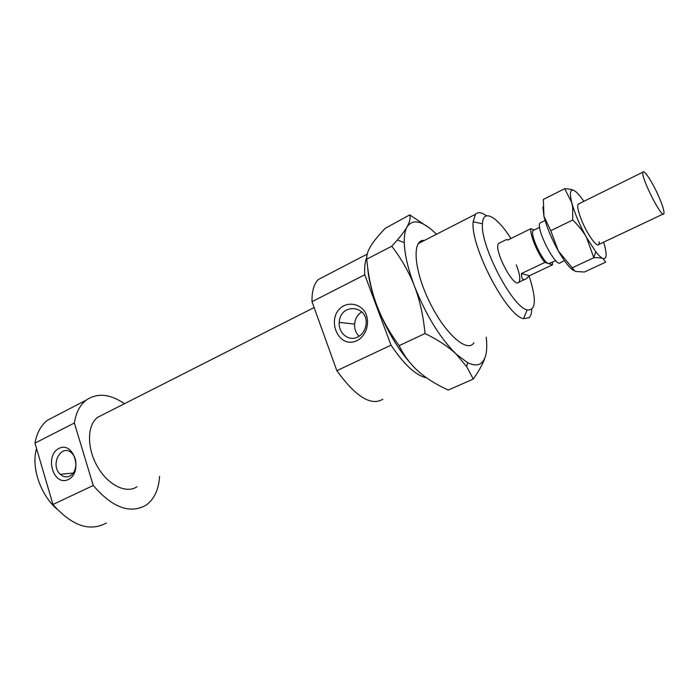 <?xml version="1.0" encoding="UTF-8"?>
<svg xmlns="http://www.w3.org/2000/svg" width="699" height="699" viewBox="0 0 699 699"><rect width="100%" height="100%" fill="white"/><g stroke="black" fill="none" stroke-linecap="round" stroke-linejoin="round"><path stroke-width="1.05" d="M486.513 215.816C481.611 212.26 477.933 211.745 475.495 214.278L473.162 221.74C470.121 245.926 506.775 316.149 523.551 318.683L529.178 317.678C530.733 316.088 531.598 313.344 531.756 309.447M529.117 276.114C536.675 299.556 536.019 310.819 527.151 309.919C512.376 307.28 480.099 245.323 482.459 223.802C482.93 208.25 497.146 216.533 510.934 238.525M499.872 242.815L498.763 243.366C492.69 248.311 513.905 289.159 518.903 282.213C520.641 279.609 519.768 273.825 516.281 264.869M357.172 340.579C337.189 350.278 324.554 315.188 344.327 305.533C351.702 302.457 359.758 304.773 364.729 311.483C370.566 321.313 366.87 335.468 357.172 340.579M357.652 337.084C362.204 334.69 364.965 330.723 365.927 325.184C369.282 305.07 340.002 302.344 339.26 322.379C338.115 333.091 348.81 341.759 357.652 337.084M361.846 311.876C357.565 314.602 355.144 318.674 354.594 324.083C354.349 328.984 355.843 333.056 359.094 336.28M68.257 479.558C53.377 486.801 44.22 455.599 58.987 448.409C73.779 440.719 83.364 472.454 68.257 479.558M69.647 476.071C76.61 473.136 78.201 459.654 72.285 453.712C62.176 442.039 49.218 464.503 60.28 474.306C63.207 476.936 66.326 477.522 69.647 476.071M75.623 460.458L75.955 465.351M34.967 443.114L74.356 423.009L93.255 485.49L52.958 504.477L34.967 443.114C36.864 432.786 41.084 425.132 47.637 420.16L86.274 400.081C79.974 404.957 75.999 412.602 74.356 423.009M336.839 370.688L312.007 301.697L364.764 274.768L391.021 345.157L336.839 370.688C355.756 396.77 371.09 406.285 382.834 399.234M93.255 485.49C112.224 507.483 129.734 514.106 145.794 505.36C154.138 499.47 158.725 489.798 159.564 476.342M124.483 403.707C110.075 393.852 97.344 392.637 86.274 400.081M102.404 414.9L97.72 417.277C87.113 424.843 86.624 447.762 97.301 466.373C107.829 485.08 126.405 494.158 136.978 486.731M391.021 345.157C404.179 364.764 416.036 375.66 426.573 377.836M366.713 257.503C364.957 261.758 364.31 267.516 364.764 274.768M36.584 448.618C30.913 466.46 40.227 494.621 56.785 508.951M52.958 504.477C71.875 525.823 89.655 532.018 106.292 523.044M55.038 416.316L47.637 420.16M323.829 276.647L318.491 279.425C314.008 283.549 311.85 290.967 312.007 301.697M529.423 275.756L526.408 278.665C523.105 280.867 521.445 279.163 521.419 273.562L544.827 262.422L552.463 264.851L529.423 275.756L521.419 273.562M534.246 229.962L530.917 228.66L507.815 240.063L506.504 239.539L507.972 239.984M552.463 264.851L552.428 262.274M534.062 230.05L533.223 230.46C529.309 233.536 542.843 262.614 548.68 263.654L555.784 260.683M530.917 228.66C529.606 234.209 537.627 253.746 544.827 262.422M541.148 222.422L540.17 222.902C534.945 227.472 556.395 269.167 560.528 262.544L564.46 260.692M658.711 196.402C652.779 182.797 644.085 169.254 643.001 172.111C640.004 175.659 662.014 219.495 663.875 213.719C664.487 211.535 662.766 205.759 658.711 196.402M391.772 246.223L397.355 240.01C401.768 234.899 405.001 230.521 407.063 226.869C405.053 230.452 404.118 235.703 404.275 242.614C404.66 254.628 408.085 269.211 414.542 286.363C409.238 272.558 401.645 259.172 391.772 246.223L366.739 259.172C368.303 276.157 371.623 291.448 376.682 305.044C371.379 290.644 368.338 277.87 367.578 266.73M436.491 234.252C422.79 220.788 412.978 218.333 407.063 226.869C409.789 221.967 410.68 217.974 409.719 214.89L429.728 228.206M485.482 356.193C483.691 362.309 479.628 369.937 473.302 379.068L466.705 366.678L456.124 354.061L467.561 362.659C476.805 367.115 482.773 364.957 485.482 356.193C486.88 351.317 487.133 344.991 486.224 337.215M456.124 354.061C448.575 346.835 438.212 339.985 425.027 333.519C423.314 315.887 419.819 300.168 414.542 286.363C426.163 315.406 440.029 337.966 456.124 354.061M409.719 214.89L385.21 228.328C378.736 235.091 373.991 240.893 370.977 245.725C367.831 250.758 366.425 255.24 366.739 259.172M415.573 368.749C400.038 352.96 387.08 331.728 376.682 305.044C381.733 318.622 389.221 332.156 399.138 345.664C404.101 355.8 410.47 364.328 418.238 371.239C426.023 378.176 436.027 384.45 448.234 390.059L473.302 379.068M425.027 333.519L399.138 345.664M473.948 342.798C467.247 353.388 444.992 333.842 429.501 301.898C413.843 270.041 411.79 239.74 423.97 240.369L424.529 240.386M573.232 270.408C569.021 267.35 564.049 260.849 558.3 250.906C551.38 238.49 546.601 226.992 543.953 216.402L542.913 207.114M599.078 241.688C600.231 251.378 589.03 238.237 582.04 221.312C577.627 210.338 576.596 204.484 578.964 203.741M572.691 220.002L572.664 207.262L571.773 202.605L573.154 207.358C576.334 217.066 580.782 227.088 586.496 237.433C583.08 231.36 578.475 225.559 572.691 220.002L550.777 230.705L558.3 250.906L575.216 271.448L584.416 272.016L605.684 262.16L602.992 258.508C606.592 259.46 607.082 254.969 604.452 245.061L603.613 242.195M564.67 188.704C568.96 188.87 572.123 189.499 574.159 190.574C570.183 188.73 569.388 192.741 571.773 202.605L564.67 188.704L543.368 199.425L543.953 216.402L550.777 230.705M583.866 201.321C579.952 195.606 576.719 192.024 574.159 190.574M602.992 258.508C601.088 257.791 598.038 257.52 593.835 257.704L586.496 237.433L595.801 251.789C598.755 255.546 601.157 257.782 602.992 258.508M571.939 267.944L593.835 257.704M482.459 223.802L473.162 221.74M527.151 309.919L523.551 318.683M418.185 243.636L475.495 214.278M339.26 322.388L354.594 324.083M60.28 474.306L73.203 473.066M524.46 279.591L518.903 282.213M97.72 417.277L314.113 307.543M318.491 279.425L367.211 254.104M498.763 243.366L506.504 239.539M533.223 230.46L539.654 227.297M597.82 244.93L663.255 214.008M540.17 222.902L545.037 220.5M578.117 204.16L643.001 172.111M404.275 242.614L397.355 240.01M467.561 362.659L466.705 366.678M573.154 207.358L572.664 207.262M595.801 251.789L593.809 257.564"/></g></svg>
